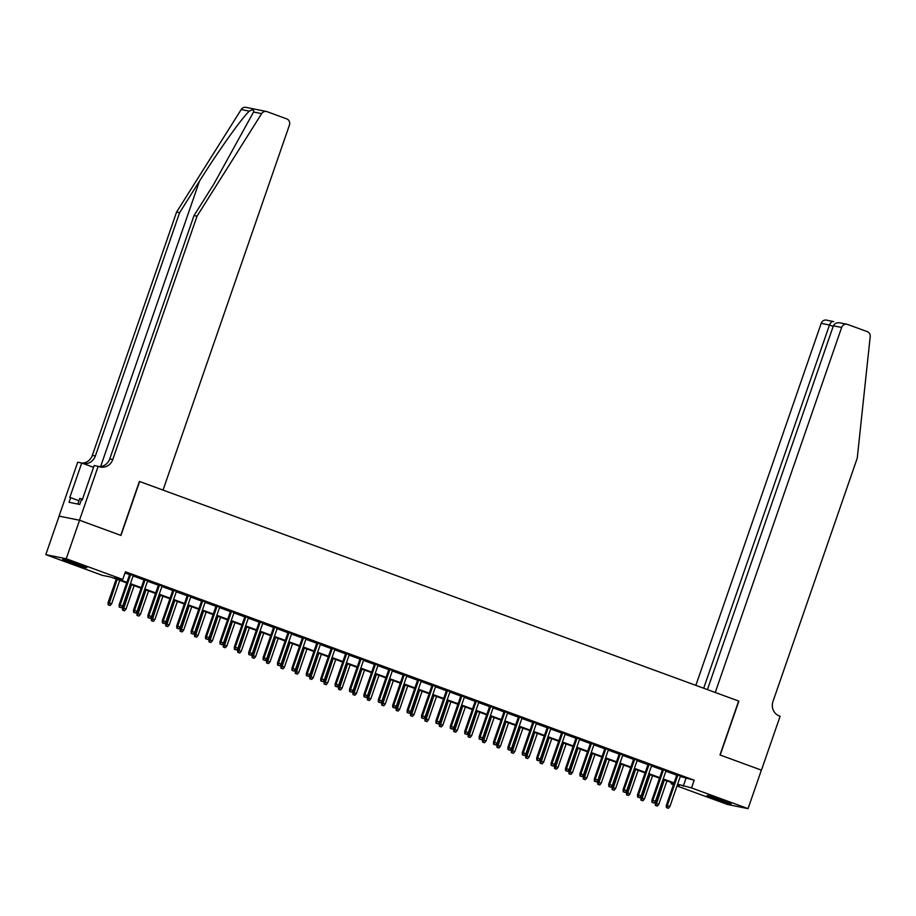 <?xml version="1.0" encoding="UTF-8"?>
<svg xmlns="http://www.w3.org/2000/svg" width="916" height="916" viewBox="0 0 916 916"><rect width="100%" height="100%" fill="white"/><g stroke="black" fill="none" stroke-linecap="round" stroke-linejoin="round"><path stroke-width="1.37" d="M79.051 564.416A12.732 0.63 19.1 0 1 86.768 567.714A12.732 0.63 19.1 0 1 70.429 562.687A12.732 0.63 19.1 0 1 62.712 559.39A12.732 0.63 19.1 0 1 79.051 564.416M723.422 800.584A12.732 0.63 19.1 0 1 731.14 803.87A12.732 0.63 19.1 0 1 714.801 798.844A12.732 0.63 19.1 0 1 707.083 795.546A12.732 0.63 19.1 0 1 723.422 800.584M79.497 520.219L120.752 535.345L139.415 481.438L163.037 490.094L289.433 125.08A4.901 4.591 101.4 0 0 286.708 118.874L267.06 111.672A4.901 4.591 101.4 0 0 261.644 113.641L197.032 216.176L112.771 459.523A11.427 10.717 -78.6 0 1 100.428 467.023A11.427 10.717 -78.6 0 1 98.962 466.61L98.161 466.313L79.497 520.219L59.128 516.132L79.566 520.254L120.969 535.425L139.633 481.518L738.651 701.049L719.987 754.956L761.379 770.127L748.051 808.633L727.613 804.511L677.004 785.962M673.466 784.668L671.096 783.798L673.592 784.302M671.508 782.585L671.096 783.798M126.717 582.92L110.607 577.011L102.317 575.351L45.8 554.638L66.238 558.749L122.755 579.462L114.466 577.79L126.912 582.358M59.128 516.132L45.8 554.638M133.255 575.523L129.728 574.229M147.659 580.801L144.121 579.507M162.063 586.08L158.525 584.786M176.456 591.358L172.918 590.064M190.86 596.637L187.322 595.343M205.253 601.915L201.715 600.621M219.657 607.193L216.119 605.888M234.049 612.461L230.523 611.167M248.454 617.739L244.916 616.445M262.858 623.017L259.32 621.724M277.25 628.296L273.712 627.002M291.654 633.574L288.116 632.28M306.047 638.853L302.52 637.559M320.451 644.131L316.913 642.837M334.855 649.41L331.317 648.116M349.248 654.688L345.71 653.383M363.652 659.967L360.114 658.661M378.045 665.234L374.507 663.94M392.449 670.512L388.911 669.218M406.841 675.79L403.315 674.497M421.245 681.069L417.707 679.775M435.65 686.347L432.112 685.053M450.042 691.626L446.504 690.332M464.446 696.904L460.908 695.61M478.839 702.183L475.312 700.889M493.243 707.461L489.705 706.156M507.647 712.74L504.109 711.434M522.04 718.007L518.502 716.713M536.444 723.285L532.906 721.991M550.837 728.563L547.31 727.27M565.241 733.842L561.703 732.548M579.645 739.12L576.107 737.827M594.037 744.399L590.499 743.105M608.442 749.677L604.904 748.383M622.834 754.956L619.296 753.65M637.238 760.234L633.7 758.929M651.631 765.501L648.104 764.207M666.035 770.78L662.497 769.486M680.29 776.482L694.202 780.214L125.423 571.767L122.755 579.462M125 572.981L129.58 574.653M133.118 575.946L143.972 579.931M147.51 581.225L158.376 585.21M161.914 586.503L172.769 590.488M176.307 591.782L187.173 595.766M190.711 597.06L201.577 601.045M205.104 602.339L215.97 606.312M219.508 607.617L230.374 611.59M233.912 612.896L244.767 616.869M248.305 618.163L259.171 622.147M262.709 623.441L273.575 627.426M277.101 628.72L287.968 632.704M291.506 633.998L302.372 637.983M305.91 639.276L316.764 643.261M320.302 644.555L331.168 648.539M334.706 649.833L345.561 653.818M349.099 655.112L359.965 659.085M363.503 660.39L374.369 664.363M377.896 665.669L388.762 669.642M392.3 670.936L403.166 674.92M406.704 676.214L417.559 680.199M421.097 681.493L431.963 685.477M435.501 686.771L446.367 690.756M449.893 692.049L460.759 696.034M464.298 697.328L475.164 701.312M478.702 702.606L489.556 706.58M493.094 707.885L503.96 711.858M507.498 713.163L518.364 717.136M521.891 718.43L532.757 722.415M536.295 723.709L547.161 727.693M550.699 728.987L561.554 732.972M565.092 734.266L575.958 738.25M579.496 739.544L590.351 743.529M593.889 744.822L604.755 748.807M608.293 750.101L619.159 754.086M622.685 755.379L633.551 759.353M637.089 760.658L647.956 764.631M651.494 765.936L662.348 769.909M665.886 771.203L676.752 775.188M680.439 776.058L676.901 774.764M79.566 520.254L66.238 558.749M694.202 780.214L691.534 787.92L748.051 808.633M677.622 784.188L691.534 787.92M130.45 583.652L141.304 587.637M144.843 588.931L155.709 592.904M159.247 594.209L170.113 598.182M173.639 599.488L184.505 603.461M188.043 604.755L198.909 608.739M202.447 610.033L213.302 614.018M216.84 615.312L227.706 619.296M231.244 620.59L242.099 624.575M245.637 625.868L256.503 629.853M260.041 631.147L270.907 635.132M274.434 636.425L285.3 640.41M288.838 641.704L299.704 645.677M303.242 646.982L314.096 650.955M317.634 652.249L328.5 656.234M332.039 657.528L342.905 661.512M346.431 662.806L357.297 666.791M360.835 668.085L371.701 672.069M375.239 673.363L386.094 677.348M389.632 678.642L400.498 682.626M404.036 683.92L414.902 687.905M418.429 689.198L429.295 693.172M432.833 694.477L443.699 698.45M447.237 699.755L458.092 703.728M461.63 705.022L472.496 709.007M476.034 710.301L486.888 714.285M490.426 715.579L501.292 719.564M504.83 720.858L515.697 724.842M519.223 726.136L530.089 730.121M533.627 731.415L544.493 735.399M548.031 736.693L558.886 740.678M562.424 741.971L573.29 745.945M576.828 747.25L587.694 751.223M591.221 752.517L602.087 756.502M605.625 757.795L616.491 761.78M620.029 763.074L630.884 767.058M634.422 768.352L645.288 772.337M648.826 773.631L659.68 777.615M663.218 778.909L674.084 782.894M677.325 785.058L679.374 785.47L677.428 784.749M673.89 783.455L663.024 779.47M659.486 778.176L648.631 774.192M645.093 772.898L634.227 768.925M630.689 767.619L619.823 763.646M616.296 762.352L605.43 758.368M601.892 757.074L591.026 753.089M587.488 751.796L576.633 747.811M573.095 746.517L562.229 742.533M558.691 741.239L547.825 737.254M544.299 735.96L533.433 731.976M529.895 730.682L519.029 726.697M515.502 725.403L504.636 721.43M501.098 720.125L490.232 716.152M486.694 714.846L475.839 710.873M472.301 709.579L461.435 705.595M457.897 704.301L447.031 700.316M443.504 699.023L432.638 695.038M429.1 693.744L418.234 689.759M414.696 688.466L403.841 684.481M400.303 683.187L389.437 679.203M385.899 677.909L375.033 673.924M371.507 672.63L360.641 668.657M357.103 667.352L346.237 663.379M342.699 662.085L331.844 658.1M328.306 656.806L317.44 652.822M313.902 651.528L303.047 647.543M299.509 646.249L288.643 642.265M285.105 640.971L274.239 636.986M270.712 635.693L259.846 631.708M256.308 630.414L245.442 626.43M241.904 625.136L231.05 621.163M227.511 619.857L216.645 615.884M213.107 614.579L202.241 610.606M198.715 609.312L187.849 605.327M184.311 604.033L173.445 600.049M169.907 598.755L159.052 594.77M155.514 593.476L144.648 589.492M141.11 588.198L130.244 584.213M685.912 778.543L683.244 786.249M676.97 774.558L666.298 805.382L667.295 805.588L677.909 774.913M666.951 807.752L668.394 808.278L666.951 807.752L667.295 805.588L669.882 806.538L680.508 775.863M666.298 805.382L666.401 807.649M668.394 808.278L669.882 806.538M655.352 805.416L657.345 806.057L655.352 805.416L655.249 803.16L658.833 804.305L666.94 780.913M655.902 805.53L664.34 779.963M655.249 803.16L663.402 779.608M658.833 804.305L657.345 806.057M82.486 499.22L79.784 498.407L77.814 504.063M761.379 770.138L720.194 755.036L738.868 701.129L715.247 692.473L841.644 327.459L833.388 325.798L707.415 689.599M840.098 322.867L846.934 324.241A4.901 4.591 101.4 0 1 847.563 324.424L867.223 331.626A4.901 4.591 101.4 0 1 870.2 336.676L857.25 458.137L772.978 701.484A11.427 10.717 101.4 0 0 779.321 715.957L780.123 716.243L761.448 770.15M703.683 688.237L829.472 325.008L821.205 323.337A4.901 4.591 -78.6 0 1 826.495 320.119L833.732 321.63C832.026 321.173 830.606 322.295 829.472 325.008L833.194 326.371M695.851 685.363L821.205 323.337M846.934 324.241A4.901 4.591 101.4 0 0 841.644 327.459M840.968 323.085C837.258 322.226 834.739 323.13 833.388 325.798M197.032 216.176L194.009 215.569L213.817 184.127L253.56 112.015C254.121 109.599 252.69 109.313 249.289 111.157C241.767 118.061 218.226 151.151 199.436 181.231L179.616 212.661L95.356 456.008A11.427 10.717 -78.6 0 1 83.23 463.553M179.616 212.661L176.593 212.054L92.333 455.401A11.427 10.717 -78.6 0 1 82.005 463.107M98.939 466.599A11.427 10.717 -78.6 0 0 109.748 458.916L194.009 215.569M249.289 111.157L241.206 109.519L176.593 212.054M98.161 466.313L94.165 465.511L82.211 500.01L81.329 499.827L79.726 504.453L69.066 502.3L70.669 497.686L69.788 497.502L81.73 463.004L77.723 462.202L59.059 516.097M93.535 467.332L81.73 463.004M241.206 109.519A4.901 4.591 -78.6 0 1 245.992 107.367L266.43 111.489M78.971 500.72L70.669 497.686M662.566 769.291L651.894 800.103L652.89 800.309L663.516 769.635M652.547 802.473L653.99 803L652.547 802.473L652.89 800.309L655.478 801.26L666.104 770.585M651.894 800.103L651.997 802.37M653.99 803L655.478 801.26M648.173 764.013L637.502 794.836L638.486 795.031L649.112 764.356M638.154 797.206L639.597 797.733L638.154 797.206L638.486 795.031L641.086 795.981L651.711 765.307M637.502 794.836L637.605 797.092M639.597 797.733L641.086 795.981M633.769 758.734L623.098 789.558L624.094 789.752L634.719 759.078M623.75 791.928L625.193 792.455L623.75 791.928L624.094 789.752L626.681 790.703L637.307 760.028M623.098 789.558L623.201 791.813M625.193 792.455L626.681 790.703M619.376 753.456L608.693 784.279L609.69 784.474L620.315 753.799M609.358 786.649L610.789 787.176L609.358 786.649L609.69 784.474L612.289 785.424L622.903 754.75M608.693 784.279L608.797 786.535M610.789 787.176L612.289 785.424M640.948 800.137L642.94 800.779L640.948 800.137L640.845 797.882L644.44 799.027L652.535 775.634M641.509 800.252L649.948 774.684M640.845 797.882L648.997 774.341M644.44 799.027L642.94 800.779M626.555 794.859L628.548 795.5L626.555 794.859L626.452 792.603L630.036 793.76L638.143 770.356M627.105 794.973L635.544 769.406M626.452 792.603L634.605 769.062M630.036 793.76L628.548 795.5M612.151 789.581L614.144 790.222L612.151 789.581L612.048 787.325L615.632 788.481L623.739 765.078M612.701 789.695L621.151 764.127M612.048 787.325L620.201 763.784M615.632 788.481L614.144 790.222M597.759 784.302L599.751 784.943L597.759 784.302L597.656 782.046L601.24 783.203L609.335 759.799M598.308 784.417L606.747 758.849M597.656 782.046L605.808 758.505M601.24 783.203L599.751 784.943M604.972 748.177L594.301 779.001L595.297 779.195L605.911 748.521M594.953 781.371L596.396 781.898L594.953 781.371L595.297 779.195L597.885 780.146L608.51 749.471M594.301 779.001L594.404 781.256M596.396 781.898L597.885 780.146M583.355 779.035L585.347 779.665L583.355 779.035L583.252 776.768L586.835 777.924L594.942 754.521M583.904 779.138L592.354 753.57M583.252 776.768L591.404 753.227M586.835 777.924L585.347 779.665M590.568 742.899L579.897 773.722L580.893 773.928L591.518 743.242M580.561 776.092L581.992 776.619L580.561 776.092L580.893 773.928L583.481 774.867L594.106 744.193M579.897 773.722L580 775.978M581.992 776.619L583.481 774.867M568.951 773.757L570.943 774.386L568.951 773.757L568.847 771.49L572.443 772.646L580.538 749.242M569.512 773.86L577.95 748.292M568.847 771.49L577.011 747.948M572.443 772.646L570.943 774.386M576.175 737.62L565.504 768.444L566.489 768.65L577.114 737.964M566.157 770.814L567.599 771.341L566.157 770.814L566.489 768.65L569.088 769.6L579.714 738.914M565.504 768.444L565.607 770.7M567.599 771.341L569.088 769.6M554.558 768.478L556.55 769.119L554.558 768.478L554.455 766.223L558.039 767.368L566.145 743.964M555.107 768.593L563.546 743.013M554.455 766.223L562.607 742.67M558.039 767.368L556.55 769.119M561.771 732.342L551.1 763.165L552.096 763.372L562.722 732.685M551.753 765.536L553.195 766.062L551.753 765.536L552.096 763.372L554.684 764.322L565.309 733.636M551.1 763.165L551.203 765.421M553.195 766.062L554.684 764.322M540.154 763.2L542.146 763.841L540.154 763.2L540.051 760.944L543.635 762.089L551.741 738.685M540.715 763.314L549.153 737.735M540.051 760.944L548.203 737.391M543.635 762.089L542.146 763.841M547.379 727.064L536.696 757.887L537.692 758.093L548.318 727.418M537.36 760.257L538.803 760.784L537.36 760.257L537.692 758.093L540.291 759.043L550.905 728.369M536.696 757.887L536.81 760.154M538.803 760.784L540.291 759.043M525.761 757.921L527.753 758.562L525.761 757.921L525.658 755.666L529.242 756.811L537.349 733.418M526.311 758.036L534.749 732.468M525.658 755.666L533.81 732.113M529.242 756.811L527.753 758.562M532.975 721.785L522.303 752.608L523.299 752.815L533.913 722.14M522.956 754.979L524.399 755.505L522.956 754.979L523.299 752.815L525.887 753.765L536.513 723.09M522.303 752.608L522.406 754.876M524.399 755.505L525.887 753.765M511.357 752.643L513.349 753.284L511.357 752.643L511.254 750.387L514.838 751.532L522.944 728.14M511.907 752.757L520.357 727.19M511.254 750.387L519.406 726.835M514.838 751.532L513.349 753.284M518.571 716.518L507.899 747.342L508.895 747.536L519.521 716.862M508.563 749.7L509.994 750.238L508.563 749.7L508.895 747.536L511.494 748.487L522.109 717.812M507.899 747.342L508.002 749.597M509.994 750.238L511.494 748.487M496.964 747.364L498.957 748.006L496.964 747.364L496.85 745.109L500.445 746.254L508.54 722.861M497.514 747.479L505.953 721.911M496.85 745.109L505.014 721.568M500.445 746.254L498.957 748.006M504.178 711.24L493.506 742.063L494.503 742.258L505.117 711.583M494.159 744.433L495.602 744.96L494.159 744.433L494.503 742.258L497.09 743.208L507.716 712.534M493.506 742.063L493.61 744.319M495.602 744.96L497.09 743.208M482.56 742.086L484.553 742.727L482.56 742.086L482.457 739.83L486.041 740.987L494.148 717.583M483.11 742.2L491.549 716.633M482.457 739.83L490.61 716.289M486.041 740.987L484.553 742.727M489.774 705.961L479.102 736.785L480.099 736.979L490.724 706.305M479.755 739.155L481.198 739.681L479.755 739.155L480.099 736.979L482.686 737.93L493.312 707.255M479.102 736.785L479.205 739.04M481.198 739.681L482.686 737.93M468.156 736.808L470.148 737.449L468.156 736.808L468.053 734.552L471.648 735.708L479.744 712.305M468.717 736.922L477.156 711.354M468.053 734.552L476.205 711.011M471.648 735.708L470.148 737.449M475.381 700.683L464.71 731.506L465.694 731.701L476.32 701.026M465.362 733.876L466.805 734.403L465.362 733.876L465.694 731.701L468.294 732.651L478.919 701.977M464.71 731.506L464.813 733.762M466.805 734.403L468.294 732.651M453.764 731.54L455.756 732.17L453.764 731.54L453.66 729.273L457.244 730.43L465.351 707.026M454.313 731.644L462.752 706.076M453.66 729.273L461.813 705.732M457.244 730.43L455.756 732.17M460.977 695.404L450.306 726.228L451.302 726.422L461.927 695.748M450.958 728.598L452.401 729.125L450.958 728.598L451.302 726.422L453.889 727.373L464.515 696.698M450.306 726.228L450.409 728.483M452.401 729.125L453.889 727.373M439.359 726.262L441.352 726.892L439.359 726.262L439.256 723.995L442.84 725.151L450.947 701.748M439.909 726.365L448.359 700.797M439.256 723.995L447.409 700.454M442.84 725.151L441.352 726.892M446.584 690.126L435.901 720.949L436.898 721.155L447.523 690.469M436.566 723.319L437.997 723.846L436.566 723.319L436.898 721.155L439.497 722.106L450.111 691.42M435.901 720.949L436.005 723.205M437.997 723.846L439.497 722.106M424.967 720.984L426.959 721.625L424.967 720.984L424.864 718.728L428.448 719.873L436.543 696.469M425.516 721.087L433.955 695.519M424.864 718.728L433.016 695.175M428.448 719.873L426.959 721.625M432.18 684.847L421.509 715.671L422.505 715.877L433.119 685.191M422.161 718.041L423.604 718.568L422.161 718.041L422.505 715.877L425.093 716.827L435.718 686.141M421.509 715.671L421.612 717.926M423.604 718.568L425.093 716.827M410.563 715.705L412.555 716.346L410.563 715.705L410.46 713.45L414.043 714.595L422.15 691.191M411.112 715.82L419.562 690.24M410.46 713.45L418.612 689.897M414.043 714.595L412.555 716.346M417.776 679.569L407.105 710.392L408.101 710.598L418.726 679.924M407.757 712.763L409.2 713.289L407.757 712.763L408.101 710.598L410.689 711.549L421.314 680.863M407.105 710.392L407.208 712.648M409.2 713.289L410.689 711.549M396.159 710.427L398.151 711.068L396.159 710.427L396.055 708.171L399.651 709.316L407.746 685.912M396.72 710.541L405.158 684.973M396.055 708.171L404.208 684.618M399.651 709.316L398.151 711.068M403.384 674.29L392.712 705.114L393.697 705.32L404.322 674.645M393.365 707.484L394.807 708.011L393.365 707.484L393.697 705.32L396.296 706.27L406.922 675.596M392.712 705.114L392.815 707.381M394.807 708.011L396.296 706.27M381.766 705.148L383.758 705.789L381.766 705.148L381.663 702.893L385.247 704.038L393.353 680.645M382.315 705.263L390.754 679.695M381.663 702.893L389.815 679.34M385.247 704.038L383.758 705.789M388.979 669.024L378.308 699.835L379.304 700.042L389.93 669.367M378.961 702.206L380.403 702.732L378.961 702.206L379.304 700.042L381.892 700.992L392.517 670.317M378.308 699.835L378.411 702.103M380.403 702.732L381.892 700.992M367.362 699.87L369.354 700.511L367.362 699.87L367.259 697.614L370.843 698.759L378.949 675.367M367.911 699.984L376.361 674.416M367.259 697.614L375.411 674.073M370.843 698.759L369.354 700.511M374.587 663.745L363.904 694.568L364.9 694.763L375.526 664.089M364.568 696.927L365.999 697.465L364.568 696.927L364.9 694.763L367.499 695.713L378.113 665.039M363.904 694.568L364.007 696.824M365.999 697.465L367.499 695.713M352.969 694.591L354.961 695.233L352.969 694.591L352.866 692.336L356.45 693.492L364.557 670.088M353.519 694.706L361.957 669.138M352.866 692.336L361.019 668.795M356.45 693.492L354.961 695.233M360.183 658.467L349.511 689.29L350.507 689.485L361.122 658.81M350.164 691.66L351.607 692.187L350.164 691.66L350.507 689.485L353.095 690.435L363.721 659.76M349.511 689.29L349.614 691.546M351.607 692.187L353.095 690.435M338.565 689.313L340.557 689.954L338.565 689.313L338.462 687.057L342.046 688.214L350.152 664.81M339.115 689.427L347.565 663.86M338.462 687.057L346.614 663.516M342.046 688.214L340.557 689.954M345.779 653.188L335.107 684.012L336.103 684.206L346.729 653.532M335.771 686.382L337.202 686.908L335.771 686.382L336.103 684.206L338.691 685.157L349.317 654.482M335.107 684.012L335.21 686.267M337.202 686.908L338.691 685.157M324.161 684.034L326.153 684.676L324.161 684.034L324.058 681.779L327.653 682.935L335.748 659.531M324.722 684.149L333.161 658.581M324.058 681.779L332.222 658.238M327.653 682.935L326.153 684.676M331.386 647.91L320.715 678.733L321.711 678.928L332.325 648.253M321.367 681.103L322.81 681.63L321.367 681.103L321.711 678.928L324.298 679.878L334.924 649.204M320.715 678.733L320.818 680.989M322.81 681.63L324.298 679.878M309.768 678.767L311.761 679.397L309.768 678.767L309.665 676.5L313.249 677.657L321.356 654.253M310.318 678.87L318.757 653.303M309.665 676.5L317.818 652.959M313.249 677.657L311.761 679.397M316.982 642.631L306.31 673.455L307.307 673.649L317.932 642.975M306.963 675.825L308.406 676.352L306.963 675.825L307.307 673.649L309.894 674.6L320.52 643.925M306.31 673.455L306.413 675.71M308.406 676.352L309.894 674.6M295.364 673.489L297.356 674.119L295.364 673.489L295.261 671.222L298.845 672.378L306.952 648.975M295.925 673.592L304.364 648.024M295.261 671.222L303.414 647.681M298.845 672.378L297.356 674.119M302.589 637.353L291.918 668.176L292.902 668.382L303.528 637.696M292.57 670.546L294.013 671.073L292.57 670.546L292.902 668.382L295.502 669.333L306.116 638.647M291.918 668.176L292.021 670.432M294.013 671.073L295.502 669.333M280.972 668.211L282.964 668.852L280.972 668.211L280.869 665.955L284.452 667.1L292.559 643.696M281.521 668.314L289.96 642.746M280.869 665.955L289.021 642.402M284.452 667.1L282.964 668.852M288.185 632.074L277.514 662.898L278.51 663.104L289.135 632.418M278.166 665.268L279.609 665.795L278.166 665.268L278.51 663.104L281.098 664.054L291.723 633.368M277.514 662.898L277.617 665.153M279.609 665.795L281.098 664.054M266.567 662.932L268.56 663.573L266.567 662.932L266.464 660.676L270.048 661.821L278.155 638.418M267.117 663.047L275.567 637.467M266.464 660.676L274.617 637.124M270.048 661.821L268.56 663.573M273.792 626.796L263.11 657.619L264.106 657.825L274.731 627.151M263.774 659.989L265.205 660.516L263.774 659.989L264.106 657.825L266.705 658.776L277.319 628.101M263.11 657.619L263.213 659.875M265.205 660.516L266.705 658.776M252.175 657.654L254.167 658.295L252.175 657.654L252.072 655.398L255.656 656.543L263.751 633.151M252.724 657.768L261.163 632.2M252.072 655.398L260.224 631.845M255.656 656.543L254.167 658.295M259.388 621.517L248.717 652.341L249.713 652.547L260.327 621.872M249.37 654.711L250.812 655.238L249.37 654.711L249.713 652.547L252.301 653.497L262.926 622.823M248.717 652.341L248.82 654.608M250.812 655.238L252.301 653.497M237.771 652.375L239.763 653.016L237.771 652.375L237.668 650.12L241.251 651.265L249.358 627.872M238.32 652.49L246.759 626.922M237.668 650.12L245.82 626.567M241.251 651.265L239.763 653.016M244.984 616.25L234.313 647.074L235.309 647.268L245.935 616.594M234.965 649.433L236.408 649.971L234.965 649.433L235.309 647.268L237.897 648.219L248.522 617.544M234.313 647.074L234.416 649.33M236.408 649.971L237.897 648.219M223.367 647.097L225.359 647.738L223.367 647.097L223.264 644.841L226.859 645.986L234.954 622.594M223.928 647.211L232.366 621.643M223.264 644.841L231.416 621.3M226.859 645.986L225.359 647.738M230.592 610.972L219.92 641.795L220.905 641.99L231.53 611.315M220.573 644.166L222.016 644.692L220.573 644.166L220.905 641.99L223.504 642.94L234.13 612.266M219.92 641.795L220.023 644.051M222.016 644.692L223.504 642.94M208.974 641.818L210.966 642.46L208.974 641.818L208.871 639.563L212.455 640.719L220.561 617.315M209.524 641.933L217.962 616.365M208.871 639.563L217.023 616.021M212.455 640.719L210.966 642.46M216.187 605.694L205.516 636.517L206.512 636.712L217.138 606.037M206.169 638.887L207.611 639.414L206.169 638.887L206.512 636.712L209.1 637.662L219.726 606.987M205.516 636.517L205.619 638.773M207.611 639.414L209.1 637.662M194.57 636.54L196.562 637.181L194.57 636.54L194.467 634.284L198.051 635.441L206.157 612.037M195.119 636.654L203.57 611.087M194.467 634.284L202.619 610.743M198.051 635.441L196.562 637.181M201.795 600.415L191.112 631.238L192.108 631.433L202.734 600.759M191.776 633.609L193.207 634.135L191.776 633.609L192.108 631.433L194.707 632.383L205.321 601.709M191.112 631.238L191.215 633.494M193.207 634.135L194.707 632.383M180.177 631.273L182.169 631.903L180.177 631.273L180.074 629.006L183.658 630.162L191.753 606.758M180.727 631.376L189.165 605.808M180.074 629.006L188.227 605.465M183.658 630.162L182.169 631.903M187.391 595.137L176.719 625.96L177.715 626.155L188.33 595.48M177.372 628.33L178.815 628.857L177.372 628.33L177.715 626.155L180.303 627.105L190.929 596.43M176.719 625.96L176.822 628.216M178.815 628.857L180.303 627.105M165.773 625.994L167.765 626.624L165.773 625.994L165.67 623.727L169.254 624.884L177.361 601.48M166.323 626.097L174.773 600.53M165.67 623.727L173.822 600.186M169.254 624.884L167.765 626.624M172.987 589.858L162.315 620.682L163.311 620.888L173.937 590.202M162.979 623.052L164.411 623.578L162.979 623.052L163.311 620.888L165.899 621.827L176.525 591.152M162.315 620.682L162.418 622.937M164.411 623.578L165.899 621.827M151.369 620.716L153.361 621.357L151.369 620.716L151.266 618.46L154.861 619.605L162.956 596.202M151.93 620.819L160.369 595.251M151.266 618.46L159.43 594.908M154.861 619.605L153.361 621.357M158.594 584.58L147.923 615.403L148.907 615.609L159.533 584.923M148.575 617.773L150.018 618.3L148.575 617.773L148.907 615.609L151.506 616.56L162.132 585.874M147.923 615.403L148.026 617.659M150.018 618.3L151.506 616.56M136.976 615.438L138.969 616.079L136.976 615.438L136.873 613.182L140.457 614.327L148.564 590.923M137.526 615.552L145.965 589.973M136.873 613.182L145.026 589.629M140.457 614.327L138.969 616.079M144.19 579.301L133.518 610.125L134.515 610.331L145.14 579.656M134.171 612.495L135.614 613.022L134.171 612.495L134.515 610.331L137.102 611.281L147.728 580.595M133.518 610.125L133.621 612.38M135.614 613.022L137.102 611.281M122.572 610.159L124.565 610.8L122.572 610.159L122.469 607.903L126.053 609.048L134.16 585.645M123.133 610.274L131.572 584.694M122.469 607.903L130.622 584.351M126.053 609.048L124.565 610.8M129.797 574.023L119.114 604.846L120.111 605.052L130.736 574.378M119.778 607.216L121.221 607.743L119.778 607.216L120.111 605.052L122.71 606.003L133.324 575.328M119.114 604.846L119.229 607.113M121.221 607.743L122.71 606.003M108.18 604.881L110.172 605.522L108.18 604.881L108.077 602.625L111.66 603.77L119.767 580.378M108.729 604.995L117.168 579.427M108.077 602.625L116.229 579.072M111.66 603.77L110.172 605.522M199.436 181.231L100.634 466.542M95.356 456.008L92.333 455.401M109.748 458.916L112.771 459.523M261.644 113.641L253.56 112.015"/></g></svg>
